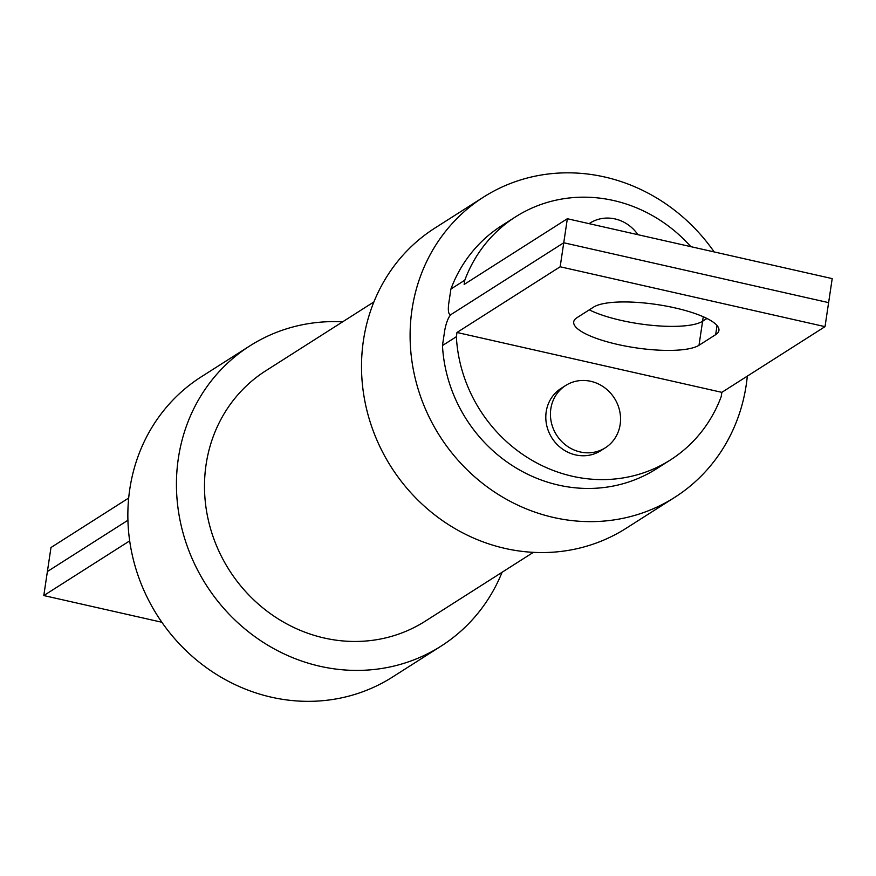 <?xml version="1.0" encoding="UTF-8"?>
<svg xmlns="http://www.w3.org/2000/svg" width="876" height="876" viewBox="0 0 876 876"><rect width="100%" height="100%" fill="white"/><g stroke="black" fill="none" stroke-linecap="round" stroke-linejoin="round"><path stroke-width="1.31" d="M129.681 540.875L43.8 595.56L47.392 571.535L127.929 520.256L47.392 571.535L50.983 547.522L128.684 498.039M43.8 595.56L161.841 622.245M621.226 320.419A64.988 16.491 8.5 0 1 589.285 309.852A64.988 16.491 -171.5 0 0 621.226 320.419A64.988 16.491 -171.5 0 0 702.596 321.251A64.988 16.491 8.5 0 1 621.226 320.419M567.341 218.737L832.2 278.612L828.608 302.636L563.75 242.761L567.341 218.737L464.16 284.437L464.795 280.2A144.113 133.809 -122.5 0 1 515.592 216.832A144.113 133.809 -122.5 0 1 690.846 246.66M560.158 266.775L456.976 332.475L456.352 336.712L442.468 345.549L444.581 331.424A14.772 4.008 -77.3 0 1 451.315 314.353L563.75 242.761L560.158 266.775L825.017 326.649L828.608 302.636L563.75 242.761L451.315 314.353A14.772 4.008 102.7 0 1 450.176 314.626A14.772 4.008 102.7 0 1 448.797 303.162L450.91 289.036A144.113 133.809 -122.5 0 1 501.718 225.669L515.592 216.832M706.954 318.481L702.596 321.251L706.954 318.481M464.795 280.2L450.91 289.036M617.635 344.443A64.988 16.491 8.5 0 1 573.714 321.875A64.988 16.491 8.5 0 1 576.977 317.692L593.632 307.082A64.988 16.491 8.5 0 1 666.165 306.085A64.988 16.491 8.5 0 1 718.922 330.482A64.988 16.491 8.5 0 1 715.67 334.665L699.004 345.275A64.988 16.491 8.5 0 1 617.635 344.443M565.666 385.495L561.034 388.44A36.923 34.284 57.5 0 0 546.197 411.742A36.923 34.284 57.5 0 0 562.228 448.873A36.923 34.284 57.5 0 0 600.695 450.735L605.327 447.789A36.923 34.284 -122.5 0 1 566.86 445.928A36.923 34.284 -122.5 0 1 550.829 408.796A36.923 34.284 -122.5 0 1 565.666 385.495A36.923 34.284 -122.5 0 1 604.133 387.345A36.923 34.284 -122.5 0 1 620.164 424.477A36.923 34.284 -122.5 0 1 605.327 447.789M456.976 332.475L721.846 392.349L721.211 396.587A144.113 133.809 57.5 0 1 670.403 459.955L656.529 468.791A144.113 133.809 57.5 0 1 518.702 469.481A144.113 133.809 57.5 0 1 442.468 345.549M456.352 336.712A144.113 133.809 57.5 0 0 532.586 460.634A144.113 133.809 57.5 0 0 670.403 459.955M825.017 326.649L721.846 392.349M502.101 572.247A177.981 165.257 -122.5 0 1 441.055 646.138L392.47 677.071A177.981 165.257 -122.5 0 1 207.043 668.114A177.981 165.257 -122.5 0 1 129.779 489.169A177.981 165.257 -122.5 0 1 201.283 376.811L249.868 345.878A177.981 165.257 -122.5 0 1 342.647 321.82M441.055 646.138A177.981 165.257 -122.5 0 1 255.617 637.18A177.981 165.257 -122.5 0 1 178.365 458.236A177.981 165.257 -122.5 0 1 249.868 345.878M533.353 552.351L425.188 621.226A148.438 137.828 -122.5 0 1 270.531 613.747A148.438 137.828 -122.5 0 1 206.101 464.499A148.438 137.828 -122.5 0 1 265.735 370.8L373.899 301.924M589.099 223.654A36.923 34.284 -122.5 0 1 589.931 223.106A36.923 34.284 -122.5 0 1 637.925 234.691M747.316 376.132A177.981 165.257 -122.5 0 1 746.221 385.002A177.981 165.257 -122.5 0 1 674.717 497.36L626.132 528.294A177.981 165.257 -122.5 0 1 440.694 519.337A177.981 165.257 -122.5 0 1 363.441 340.392A177.981 165.257 -122.5 0 1 434.945 228.034L483.53 197.1A177.981 165.257 -122.5 0 1 714.159 251.927M674.717 497.36A177.981 165.257 -122.5 0 1 489.279 488.403A177.981 165.257 -122.5 0 1 412.027 309.458A177.981 165.257 -122.5 0 1 483.53 197.1M699.004 345.275L703.275 316.751M715.67 334.665L717.028 325.522M450.79 314.769L450.176 314.626M589.931 223.106L589.077 223.654"/></g></svg>
